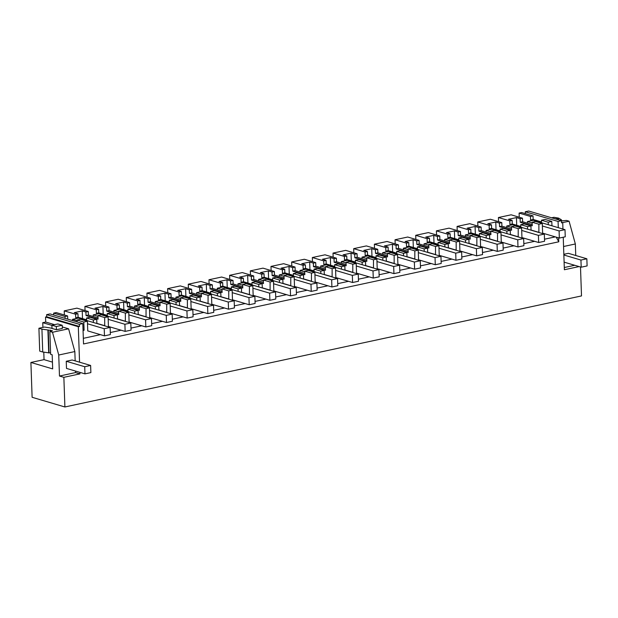 <?xml version="1.0" encoding="UTF-8"?>
<svg xmlns="http://www.w3.org/2000/svg" width="618" height="618" viewBox="0 0 618 618"><rect width="100%" height="100%" fill="white"/><g stroke="black" fill="none" stroke-linecap="round" stroke-linejoin="round"><path stroke-width="0.93" d="M558.069 221.445L525.292 211.758L528.684 211.024L561.468 220.711L558.069 221.445L558.286 227.671M580.495 266.991L581.507 295.922L64.898 406.976L63.863 377.328L79.961 373.875L79.907 372.368M579.097 266.574L564.373 269.742L563.237 237.235M562.952 229.054L562.728 222.604L561.546 222.851L561.468 220.711M558.641 237.86L558.78 241.8L83.53 343.956L82.82 323.6L79.421 324.334L79.498 326.474L78.316 326.729L79.552 362.179M62.279 326.937L68.59 328.807L74.84 351.557L58.741 355.018L52.491 332.268L49.849 331.487L50.645 354.338L52.19 354.794L52.677 368.9L30.9 362.465L32.113 397.289L64.898 406.976M30.9 362.465L44.04 359.645L43.785 352.167M82.82 323.6L50.035 313.921L46.636 314.647L46.713 316.787L45.531 317.042L45.709 322.048L42.75 322.681L42.92 327.393M53.735 315.01L53.666 313.133L65.037 316.493L65.106 318.37M65.037 316.493L67.594 315.945L56.223 312.584L53.666 313.133M64.226 310.869L75.597 314.23L77.953 313.72L74.284 312.638L82.248 310.924L85.917 312.005L88.274 311.503L76.902 308.143L64.226 310.869L64.372 314.995M84.905 306.42L96.277 309.78L98.633 309.278L94.963 308.189L98.942 307.331L102.92 306.482L106.59 307.563L108.946 307.061L97.574 303.701L84.905 306.42L85.045 310.553M105.578 301.978L116.949 305.338L119.305 304.829L115.636 303.747L123.6 302.032L127.269 303.121L129.626 302.611L118.254 299.251L105.578 301.978L105.724 306.103M126.257 297.536L137.629 300.896L139.985 300.387L136.315 299.297L144.272 297.59L147.941 298.672L150.298 298.17L138.926 294.809L126.257 297.536L126.396 301.661M146.929 293.086L158.301 296.447L160.657 295.945L156.987 294.856L160.966 293.998L164.952 293.148L168.621 294.23L170.977 293.728L159.606 290.367L146.929 293.086L147.076 297.219M167.609 288.645L178.981 292.005L181.337 291.495L177.667 290.414L185.624 288.699L189.293 289.788L191.65 289.278L180.278 285.918L167.609 288.645L167.756 292.77M188.281 284.203L199.653 287.555L202.016 287.053L198.339 285.964L206.304 284.257L209.973 285.338L212.329 284.836L200.958 281.476L188.281 284.203L188.428 288.328M208.961 279.753L220.332 283.114L222.689 282.611L219.019 281.522L222.998 280.665L226.976 279.815L230.645 280.896L233.009 280.387L221.63 277.034L208.961 279.753L209.108 283.878M229.633 275.311L241.012 278.672L243.368 278.162L239.691 277.08L243.67 276.223L247.656 275.365L251.325 276.455L253.681 275.945L242.31 272.584L229.633 275.311L229.78 279.436M250.313 270.869L261.684 274.222L264.041 273.72L260.371 272.631L268.328 270.923L272.005 272.005L274.361 271.503L262.982 268.142L250.313 270.869L250.46 274.995M270.985 266.42L282.364 269.78L284.72 269.278L281.043 268.189L285.022 267.331L289.008 266.482L292.677 267.563L295.033 267.053L283.662 263.701L270.985 266.42L271.132 270.545M291.665 261.978L303.036 265.338L305.392 264.828L301.723 263.747L309.68 262.032L313.357 263.121L315.713 262.611L304.334 259.251L291.665 261.978L291.812 266.103M312.337 257.528L323.716 260.889L326.072 260.387L322.395 259.297L330.36 257.59L334.029 258.672L336.385 258.169L325.014 254.809L312.337 257.528L312.484 261.661M333.017 253.086L344.388 256.447L346.744 255.945L343.075 254.855L347.053 253.998L351.032 253.148L354.709 254.23L357.065 253.72L345.694 250.367L333.017 253.086L333.164 257.212M353.697 248.645L365.068 252.005L367.424 251.495L363.747 250.414L371.712 248.699L375.381 249.788L377.737 249.278L366.366 245.918L353.697 248.645L353.836 252.77M374.369 244.195L385.74 247.555L388.096 247.053L384.427 245.964L392.384 244.257L396.061 245.338L398.417 244.836L387.046 241.476L374.369 244.195L374.516 248.328M395.049 239.753L406.42 243.113L408.776 242.604L405.099 241.522L413.063 239.815L416.733 240.896L419.089 240.387L407.718 237.026L395.049 239.753L395.188 243.878M415.721 235.311L427.092 238.672L429.448 238.162L425.779 237.08L433.736 235.365L437.413 236.455L439.769 235.945L428.398 232.584L415.721 235.311L415.868 239.436M436.401 230.862L447.772 234.222L450.128 233.72L446.451 232.631L454.415 230.923L458.085 232.005L460.441 231.503L449.07 228.142L436.401 230.862L436.54 234.994M457.073 226.42L468.444 229.78L470.8 229.27L467.131 228.189L471.109 227.331L475.087 226.482L478.765 227.563L481.121 227.053L469.75 223.693L457.073 226.42L457.22 230.545M477.753 221.978L489.124 225.338L491.48 224.828L487.803 223.747L495.767 222.032L499.437 223.121L501.793 222.611L490.422 219.251L477.753 221.978L477.892 226.103M498.425 217.528L509.796 220.889L512.152 220.387L508.483 219.297L516.439 217.59L520.117 218.672L522.473 218.169L511.101 214.809L498.425 217.528L498.571 221.661M519.105 213.086L530.476 216.447L533.033 215.898L521.662 212.538L519.105 213.086L519.244 217.212M525.292 211.758L525.354 213.627M558.78 241.8L556.223 237.15M554.508 217.42L558.533 218.092L561.353 219.738L560.711 220.325L562.473 220.842L566.459 220.433L569.093 221.213L562.697 222.588M575.752 255.504L575.35 243.971L569.093 221.213M574.709 265.284L564.296 267.517M561.523 222.248L562.728 222.604M555.312 236.879L544.504 239.205M534.64 241.321L523.825 243.646M513.96 245.771L503.152 248.088M493.288 250.213L482.473 252.538M472.608 254.655L461.8 256.98M451.936 259.104L441.121 261.422M431.256 263.546L420.449 265.871M410.584 267.988L399.769 270.313M389.904 272.438L379.097 274.755M369.232 276.879L358.417 279.205M348.552 281.321L337.745 283.647M327.88 285.771L317.065 288.088M307.2 290.213L296.393 292.538M286.52 294.655L275.713 296.98M265.848 299.104L255.041 301.422M245.168 303.546L234.361 305.871M224.496 307.988L213.689 310.313M203.816 312.438L193.009 314.755M183.144 316.879L172.337 319.205M162.464 321.321L151.657 323.647M141.792 325.771L130.985 328.096M121.113 330.213L110.305 332.538M100.44 334.655L83.33 338.332M46.636 314.647L79.421 324.334M46.713 316.787L79.498 326.474M45.531 317.042L78.316 326.729M45.709 322.048L54.546 324.651M74.84 351.557L75.164 360.881M75.52 371.07L75.574 372.577L79.961 373.875M75.574 372.577L59.475 376.038L63.863 377.328M58.741 355.018L59.475 376.038M52.445 362.125L44.04 359.645M51.92 325.385L42.75 322.681M50.591 352.808L49.046 352.886L48.25 330.035L41.931 329.147L42.727 351.997L39.706 351.109L38.911 328.251L41.931 329.147M48.25 330.035L52.36 330.761L49.849 331.487M68.59 328.807L52.491 332.268M38.911 328.251L44.535 327.046L50.614 328.019L56.423 329.734L62.333 328.467L62.225 325.253L57.822 323.948L51.912 325.222L56.315 326.52L62.225 325.253M83.036 329.942L84.094 330.259L83.059 330.476M77.119 321.916L77.057 320.047L83.809 322.04L87.416 321.267L87.748 330.908L104.473 335.852L104.218 328.706L87.501 323.77M84.094 330.259L83.809 322.04M67.594 315.945L67.71 319.135M77.42 318.301L75.728 317.799L78.084 317.289L86.628 319.815M75.597 314.23L75.728 317.799M88.274 311.503L88.397 315.072L98.015 317.915M98.092 313.851L96.4 313.357L98.756 312.847L107.308 315.373M96.277 309.78L96.4 313.357M108.946 307.061L109.077 310.63L118.695 313.473M118.772 309.409L117.08 308.907L119.436 308.405L127.988 310.931M116.949 305.338L117.08 308.907M129.626 302.611L129.749 306.188L139.367 309.023M139.444 304.968L137.752 304.465L140.108 303.956L148.66 306.482M137.629 300.896L137.752 304.465M150.298 298.17L150.429 301.738L160.047 304.581M160.124 300.518L158.432 300.016L160.788 299.514L169.34 302.04M158.301 296.447L158.432 300.016M170.977 293.728L171.101 297.297L180.719 300.139M180.796 296.076L179.104 295.574L181.46 295.072L190.012 297.598M178.981 292.005L179.104 295.574M191.65 289.278L191.781 292.847L201.398 295.69M201.476 291.634L199.784 291.132L202.14 290.622L210.692 293.148M199.653 287.555L199.784 291.132M212.329 284.836L212.453 288.405L222.071 291.248M222.148 287.185L220.456 286.682L222.812 286.18L231.364 288.706M220.332 283.114L220.456 286.682M233.009 280.387L233.133 283.963L242.75 286.806M242.828 282.743L241.136 282.241L243.492 281.738L252.044 284.265M241.012 278.672L241.136 282.241M253.681 275.945L253.805 279.514L263.423 282.356M263.5 278.301L261.808 277.799L264.164 277.289L272.716 279.815M261.684 274.222L261.808 277.799M274.361 271.503L274.485 275.072L284.102 277.915M284.18 273.851L282.488 273.349L284.844 272.847L293.395 275.373M282.364 269.78L282.488 273.349M295.033 267.053L295.157 270.63L304.774 273.473M304.852 269.409L303.16 268.907L305.516 268.405L314.068 270.931M303.036 265.338L303.16 268.907M315.713 262.611L315.837 266.18L325.454 269.023M325.531 264.967L323.84 264.465L326.196 263.956L334.747 266.482M323.716 260.889L323.84 264.465M336.385 258.169L336.509 261.738L346.126 264.581M346.204 260.518L344.512 260.016L346.868 259.514L355.42 262.04M344.388 256.447L344.512 260.016M357.065 253.72L357.189 257.297L366.806 260.139M366.883 256.076L365.192 255.574L367.548 255.064L376.099 257.598M365.068 252.005L365.192 255.574M377.737 249.278L377.861 252.847L387.478 255.69M387.556 251.626L385.864 251.132L388.22 250.622L396.771 253.148M385.74 247.555L385.864 251.132M398.417 244.836L398.54 248.405L408.158 251.248M408.235 247.185L406.544 246.682L408.9 246.18L417.451 248.706M406.42 243.113L406.544 246.682M419.089 240.387L419.213 243.963L428.83 246.806M428.915 242.743L427.216 242.241L429.572 241.731L438.123 244.257M427.092 238.672L427.216 242.241M439.769 235.945L439.892 239.514L449.51 242.356M449.587 238.293L447.895 237.799L450.252 237.289L458.803 239.815M447.772 234.222L447.895 237.799M460.441 231.503L460.565 235.072L470.182 237.915M470.267 233.851L468.568 233.349L470.924 232.847L479.475 235.373M468.444 229.78L468.568 233.349M481.121 227.053L481.244 230.63L490.862 233.473M490.939 229.409L489.247 228.907L491.604 228.397L500.155 230.923M489.124 225.338L489.247 228.907M501.793 222.611L501.916 226.18L511.534 229.023M511.619 224.96L509.92 224.465L512.276 223.955L520.827 226.482M509.796 220.889L509.92 224.465M522.473 218.169L522.596 221.738L532.214 224.581M532.291 220.518L530.599 220.016L533.156 219.467L541.499 221.932M530.476 216.447L530.599 220.016M548.282 224.72L548.197 222.217L541.445 220.224L545.045 219.444L551.797 221.445L551.951 225.802M533.033 215.898L533.156 219.467M96.871 323.523L96.725 319.267L93.318 319.993L86.566 318L89.973 317.273L96.725 319.267M93.411 322.496L93.318 319.993M548.197 222.217L551.797 221.445M538.888 232.492L538.881 224.218L542.287 223.484L542.627 233.133L559.344 238.069L559.097 230.923L542.372 225.987M531.071 230.182L530.924 225.933L527.517 226.659L520.765 224.666L524.172 223.932L530.924 225.933M527.602 229.162L527.517 226.659M499.437 223.121L499.56 226.69L511.58 230.244L511.457 226.667L518.208 228.66L521.607 227.934L521.947 237.575L538.664 242.511L538.417 235.373L521.7 230.429M518.208 228.66L518.208 236.941M510.398 234.631L510.244 230.375L506.845 231.109L500.093 229.108L503.492 228.382L510.244 230.375M506.93 233.604L506.845 231.109M478.765 227.563L478.888 231.132L490.901 234.685L490.777 231.117L497.529 233.11L500.935 232.376L501.275 242.017L517.992 246.961L517.745 239.815L501.02 234.879M497.529 233.11L497.536 241.383M489.719 239.073L489.572 234.817L486.165 235.551L479.413 233.558L482.82 232.824L489.572 234.817M486.25 238.054L486.165 235.551M458.085 232.005L458.208 235.582L470.228 239.127L470.105 235.558L476.857 237.551L480.256 236.818L480.595 246.466L497.312 251.402L497.065 244.257L480.348 239.321M476.857 237.551L476.857 245.825M469.047 243.523L468.892 239.266L465.493 239.993L458.741 238L462.14 237.266L468.892 239.266M465.578 242.495L465.493 239.993M437.413 236.455L437.536 240.023L449.549 243.577L449.425 240L456.177 241.993L459.583 241.267L459.916 250.908L476.64 255.844L476.393 248.706L459.668 243.762M456.177 241.993L456.184 250.275M448.367 247.965L448.22 243.708L444.813 244.442L438.062 242.441L441.468 241.715L448.22 243.708M444.898 246.937L444.813 244.442M416.733 240.896L416.856 244.465L428.877 248.019L428.753 244.45L435.505 246.443L438.904 245.709L439.243 255.35L455.96 260.294L455.713 253.148L438.996 248.212M435.505 246.443L435.505 254.716M427.695 252.407L427.54 248.15L424.141 248.884L417.389 246.891L420.788 246.157L427.54 248.15M424.226 251.387L424.141 248.884M396.061 245.338L396.184 248.915L408.197 252.461L408.073 248.892L414.825 250.885L418.231 250.151L418.564 259.799L435.288 264.736L435.041 257.598L418.316 252.654M414.825 250.885L414.825 259.158M407.015 256.856L406.868 252.6L403.461 253.326L396.71 251.333L400.116 250.599L406.868 252.6M403.546 255.829L403.461 253.326M375.381 249.788L375.505 253.357L387.525 256.91L387.401 253.334L394.153 255.327L397.552 254.601L397.892 264.241L414.608 269.178L414.361 262.04L397.644 257.096M394.153 255.327L394.153 263.608M386.335 261.298L386.188 257.042L382.789 257.776L376.038 255.775L379.437 255.049L386.188 257.042M382.874 260.271L382.789 257.776M354.709 254.23L354.832 257.799L366.845 261.352L366.721 257.783L373.473 259.776L376.88 259.042L377.212 268.683L393.936 273.627L393.689 266.482L376.965 261.545M373.473 259.776L373.473 268.05M365.663 265.74L365.516 261.484L362.109 262.217L355.358 260.224L358.764 259.49L365.516 261.484M362.194 264.72L362.109 262.217M334.029 258.672L334.153 262.248L346.173 265.794L346.049 262.225L352.801 264.218L356.2 263.484L356.54 273.133L373.257 278.069L373.009 270.931L356.292 265.987M352.801 264.218L352.801 272.492M344.983 270.19L344.836 265.933L341.437 266.659L334.678 264.666L338.085 263.932L344.836 265.933M341.522 269.162L341.437 266.659M313.357 263.121L313.481 266.69L325.493 270.244L325.369 266.667L332.121 268.668L335.528 267.934L335.86 277.575L352.584 282.511L352.337 275.373L335.613 270.429M332.121 268.668L332.121 276.941M324.311 274.631L324.164 270.375L320.757 271.109L314.006 269.116L317.413 268.382L324.164 270.375M320.842 273.604L320.757 271.109M292.677 267.563L292.801 271.132L304.821 274.686L304.697 271.117L311.449 273.11L314.848 272.376L315.188 282.017L331.905 286.961L331.657 279.815L314.941 274.879M311.449 273.11L311.449 281.383M303.631 279.073L303.484 274.817L300.078 275.551L293.326 273.558L296.733 272.824L303.484 274.817M300.17 278.054L300.078 275.551M272.005 272.005L272.129 275.582L284.141 279.127L284.017 275.558L290.769 277.552L294.176 276.818L294.508 286.466L311.233 291.402L310.985 284.265L294.261 279.321M290.769 277.552L290.769 285.825M282.959 283.523L282.812 279.266L279.406 279.993L272.654 278L276.061 277.266L282.812 279.266M279.49 282.496L279.406 279.993M251.325 276.455L251.449 280.024L263.469 283.577L263.345 280L270.097 282.001L273.496 281.267L273.836 290.908L290.553 295.852L290.305 288.706L273.589 283.762M270.097 282.001L270.097 290.275M262.279 287.965L262.132 283.708L258.726 284.442L251.974 282.449L255.381 281.715L262.132 283.708M258.818 286.937L258.726 284.442M230.645 280.896L230.777 284.465L242.789 288.019L242.665 284.45L249.417 286.443L252.824 285.709L253.156 295.35L269.881 300.294L269.626 293.148L252.909 288.212M249.417 286.443L249.417 294.716M241.607 292.407L241.46 288.15L238.054 288.884L231.302 286.891L234.709 286.157L241.46 288.15M238.139 291.387L238.054 288.884M209.973 285.338L210.097 288.915L222.117 292.461L221.993 288.892L228.745 290.885L232.144 290.151L232.484 299.8L249.201 304.736L248.954 297.598L232.237 292.654M228.745 290.885L228.745 299.158M220.927 296.856L220.78 292.6L217.374 293.326L210.622 291.333L214.029 290.599L220.78 292.6M217.466 295.829L217.374 293.326M189.293 289.788L189.425 293.357L201.437 296.91L201.314 293.334L208.065 295.334L211.472 294.601L211.804 304.241L228.529 309.185L228.274 302.04L211.557 297.096M208.065 295.334L208.065 303.608M200.255 301.298L200.108 297.042L196.702 297.776L189.95 295.783L193.357 295.049L200.108 297.042M196.787 300.271L196.702 297.776M168.621 294.23L168.745 297.799L180.765 301.352L180.634 297.783L187.393 299.776L190.792 299.042L191.132 308.683L207.849 313.627L207.602 306.482L190.877 301.545M187.393 299.776L187.393 308.05M179.575 305.74L179.429 301.484L176.022 302.217L169.27 300.224L172.677 299.491L179.429 301.484M176.115 304.72L176.022 302.217M147.941 298.672L148.073 302.248L160.085 305.794L159.962 302.225L166.713 304.218L170.12 303.492L170.452 313.133L187.177 318.069L186.922 310.931L170.205 305.987M166.713 304.218L166.713 312.492M158.903 310.19L158.756 305.933L155.35 306.659L148.598 304.666L152.005 303.94L158.756 305.933M155.435 309.162L155.35 306.659M127.269 303.121L127.393 306.69L139.413 310.244L139.282 306.667L146.033 308.668L149.44 307.934L149.78 317.575L166.497 322.519L166.25 315.373L149.525 310.429M146.033 308.668L146.041 316.941M138.223 314.632L138.077 310.375L134.67 311.109L127.918 309.116L131.325 308.382L138.077 310.375M134.763 313.604L134.67 311.109M106.59 307.563L106.721 311.132L118.733 314.686L118.61 311.117L125.361 313.11L128.768 312.376L129.1 322.017L145.825 326.961L145.57 319.815L128.853 314.879M125.361 313.11L125.361 321.383M117.551 319.073L117.405 314.817L113.998 315.551L107.246 313.558L110.645 312.824L117.405 314.817M114.083 318.054L113.998 315.551M85.917 312.005L86.041 315.582L98.061 319.127L97.93 315.559L104.681 317.552L108.088 316.825L108.428 326.466L125.145 331.402L124.898 324.265L108.173 319.321M104.681 317.552L104.689 325.833M575.35 243.971L563.562 246.505M563.832 254.307L568.382 253.326L586.853 258.78L587.1 265.925L581.19 267.192L580.943 260.054L586.853 258.78M84.967 373.867L66.497 368.405L66.25 361.267L72.159 359.993L90.622 365.454L90.877 372.592L84.967 373.867L84.72 366.721L90.622 365.454M49.046 352.886L42.727 351.997M47.91 330.105L48.714 352.963M77.057 320.047L80.664 319.274L87.416 321.267M77.953 313.72L78.084 317.289M82.248 310.924L82.511 318.602M96.871 323.376L104.975 325.771M86.041 315.582L88.397 315.072M98.633 309.278L98.756 312.847M102.92 306.482L103.191 314.153M117.544 318.927L125.647 321.321M106.721 311.132L109.077 310.63M119.305 304.829L119.436 308.405M123.6 302.032L123.863 309.711M138.223 314.485L146.327 316.879M127.393 306.69L129.749 306.188M139.985 300.387L140.108 303.956M144.272 297.59L144.542 305.269M158.896 310.043L166.999 312.438M148.073 302.248L150.429 301.738M160.657 295.945L160.788 299.514M164.952 293.148L165.215 300.819M179.575 305.593L187.679 307.988M168.745 297.799L171.101 297.297M181.337 291.495L181.46 295.072M185.624 288.699L185.894 296.377M200.247 301.151L208.351 303.546M189.425 293.357L191.781 292.847M202.016 287.053L202.14 290.622M206.304 284.257L206.566 291.935M220.927 296.71L229.031 299.104M210.097 288.915L212.453 288.405M222.689 282.611L222.812 286.18M226.976 279.815L227.246 287.486M241.599 292.26L249.703 294.655M230.777 284.465L233.133 283.963M243.368 278.162L243.492 281.738M247.656 275.365L247.918 283.044M262.279 287.818L270.383 290.213M251.449 280.024L253.805 279.514M264.041 273.72L264.164 277.289M268.328 270.923L268.598 278.602M282.951 283.376L291.055 285.771M272.129 275.582L274.485 275.072M284.72 269.278L284.844 272.847M289.008 266.482L289.27 274.153M303.631 278.927L311.735 281.321M292.801 271.132L295.157 270.63M305.392 264.828L305.516 268.405M309.68 262.032L309.95 269.711M324.303 274.485L332.407 276.879M313.481 266.69L315.837 266.18M326.072 260.387L326.196 263.956M330.36 257.59L330.622 265.269M344.983 270.043L353.087 272.43M334.153 262.248L336.509 261.738M346.744 255.945L346.868 259.514M351.032 253.148L351.302 260.819M365.655 265.593L373.759 267.988M354.832 257.799L357.189 257.297M367.424 251.495L367.548 255.064M371.712 248.699L371.974 256.377M386.335 261.151L394.438 263.546M375.505 253.357L377.861 252.847M388.096 247.053L388.22 250.622M392.384 244.257L392.654 251.935M407.007 256.709L415.111 259.096M396.184 248.915L398.54 248.405M408.776 242.604L408.9 246.18M413.063 239.815L413.326 247.486M427.687 252.26L435.79 254.655M416.856 244.465L419.213 243.963M429.448 238.162L429.572 241.731M433.736 235.365L434.006 243.044M448.359 247.818L456.463 250.213M437.536 240.023L439.892 239.514M450.128 233.72L450.252 237.289M454.415 230.923L454.686 238.602M469.039 243.376L477.142 245.763M458.208 235.582L460.565 235.072M470.8 229.27L470.924 232.847M475.087 226.482L475.358 234.152M489.711 238.927L497.814 241.321M478.888 231.132L481.244 230.63M491.48 224.828L491.604 228.397M495.767 222.032L496.038 229.711M510.391 234.485L518.494 236.879M499.56 226.69L501.916 226.18M512.152 220.387L512.276 223.955M516.439 217.59L516.71 225.269M520.117 218.672L520.24 222.248L532.252 225.794L532.129 222.225L538.881 224.218M539.166 232.43L531.063 230.035M520.24 222.248L522.596 221.738M541.445 220.224L541.53 222.719M561.353 219.738L561.383 220.518M86.566 318L86.659 320.503M532.129 222.225L535.536 221.491L542.287 223.484M520.765 224.666L520.85 227.169M521.607 227.934L514.856 225.933L511.457 226.667M500.093 229.108L500.178 231.611M500.935 232.376L494.184 230.383L490.777 231.117M479.413 233.558L479.498 236.053M480.256 236.818L473.504 234.825L470.105 235.558M458.741 238L458.826 240.502M459.583 241.267L452.832 239.266L449.425 240M438.062 242.441L438.147 244.944M438.904 245.709L432.152 243.716L428.753 244.45M417.389 246.891L417.474 249.386M418.231 250.151L411.48 248.158L408.073 248.892M396.71 251.333L396.795 253.836M397.552 254.601L390.8 252.607L387.401 253.334M376.038 255.775L376.123 258.278M376.88 259.042L370.128 257.049L366.721 257.783M355.358 260.224L355.443 262.72M356.2 263.484L349.448 261.491L346.049 262.225M334.678 264.666L334.771 267.169M335.528 267.934L328.776 265.941L325.369 266.667M314.006 269.116L314.091 271.611M314.848 272.376L308.096 270.383L304.697 271.117M293.326 273.558L293.419 276.053M294.176 276.818L287.424 274.825L284.017 275.558M272.654 278L272.739 280.502M273.496 281.267L266.744 279.274L263.345 280M251.974 282.449L252.067 284.944M252.824 285.709L246.072 283.716L242.665 284.45M231.302 286.891L231.387 289.386M232.144 290.151L225.392 288.158L221.993 288.892M210.622 291.333L210.715 293.836M211.472 294.601L204.72 292.608L201.314 293.334M189.95 295.783L190.035 298.278M190.792 299.042L184.04 297.049L180.634 297.783M169.27 300.224L169.363 302.727M170.12 303.492L163.368 301.491L159.962 302.225M148.598 304.666L148.683 307.169M149.44 307.934L142.688 305.941L139.282 306.667M127.918 309.116L128.011 311.611M128.768 312.376L122.016 310.383L118.61 311.117M107.246 313.558L107.331 316.061M108.088 316.825L101.337 314.825L97.93 315.559M532.16 222.967L527.417 221.568L527.471 223.175M559.344 238.069L565.254 236.802L564.999 229.657L533.319 220.294L527.417 221.568M564.999 229.657L559.097 230.923M511.48 227.416L506.737 226.01L506.791 227.625M538.664 242.511L544.574 241.244L544.327 234.098L512.646 224.743L506.737 226.01M544.327 234.098L538.417 235.373M490.808 231.858L486.065 230.452L486.119 232.067M517.992 246.961L523.902 245.686L523.647 238.548L491.967 229.185L486.065 230.452M523.647 238.548L517.745 239.815M470.128 236.3L465.385 234.902L465.439 236.509M497.312 251.402L503.222 250.136L502.975 242.99L471.295 233.627L465.385 234.902M502.975 242.99L497.065 244.257M449.456 240.75L444.713 239.344L444.767 240.958M476.64 255.844L482.55 254.577L482.295 247.432L450.615 238.077L444.713 239.344M482.295 247.432L476.393 248.706M428.776 245.191L424.033 243.793L424.087 245.4M455.96 260.294L461.87 259.019L461.623 251.881L429.943 242.519L424.033 243.793M461.623 251.881L455.713 253.148M408.104 249.633L403.361 248.235L403.415 249.85M435.288 264.736L441.198 263.469L440.943 256.323L409.263 246.961L403.361 248.235M440.943 256.323L435.041 257.598M387.424 254.083L382.681 252.677L382.735 254.292M414.608 269.178L420.518 267.911L420.271 260.765L388.591 251.41L382.681 252.677M420.271 260.765L414.361 262.04M366.744 258.525L362.009 257.127L362.063 258.733M393.936 273.627L399.846 272.353L399.591 265.215L367.911 255.852L362.009 257.127M399.591 265.215L393.689 266.482M346.072 262.967L341.329 261.569L341.383 263.183M373.257 278.069L379.166 276.802L378.919 269.657L347.239 260.302L341.329 261.569M378.919 269.657L373.009 270.931M325.392 267.416L320.657 266.01L320.711 267.625M352.584 282.511L358.494 281.244L358.239 274.098L326.559 264.743L320.657 266.01M358.239 274.098L352.337 275.373M304.72 271.858L299.977 270.46L300.031 272.067M331.905 286.961L337.814 285.686L337.567 278.548L305.887 269.185L299.977 270.46M337.567 278.548L331.657 279.815M284.041 276.3L279.297 274.902L279.359 276.516M311.233 291.402L317.142 290.136L316.887 282.99L285.207 273.635L279.297 274.902M316.887 282.99L310.985 284.265M263.368 280.75L258.625 279.344L258.679 280.958M290.553 295.852L296.462 294.577L296.215 287.44L264.535 278.077L258.625 279.344M296.215 287.44L290.305 288.706M242.689 285.192L237.945 283.793L238.007 285.4M269.881 300.294L275.782 299.019L275.535 291.881L243.855 282.519L237.945 283.793M275.535 291.881L269.626 293.148M222.016 289.633L217.273 288.235L217.327 289.85M249.201 304.736L255.11 303.469L254.863 296.323L223.183 286.968L217.273 288.235M254.863 296.323L248.954 297.598M201.337 294.083L196.594 292.677L196.655 294.292M228.529 309.185L234.431 307.911L234.183 300.773L202.503 291.41L196.594 292.677M234.183 300.773L228.274 302.04M180.665 298.525L175.921 297.127L175.976 298.733M207.849 313.627L213.758 312.36L213.511 305.215L181.831 295.852L175.921 297.127M213.511 305.215L207.602 306.482M159.985 302.967L155.242 301.569L155.303 303.183M187.177 318.069L193.079 316.802L192.831 309.657L161.151 300.302L155.242 301.569M192.831 309.657L186.922 310.931M139.313 307.416L134.569 306.01L134.624 307.625M166.497 322.519L172.407 321.244L172.159 314.106L140.479 304.744L134.569 306.01M172.159 314.106L166.25 315.373M118.633 311.858L113.89 310.46L113.951 312.067M145.825 326.961L151.727 325.694L151.48 318.548L119.799 309.185L113.89 310.46M151.48 318.548L145.57 319.815M97.961 316.3L93.218 314.902L93.272 316.516M125.145 331.402L131.055 330.136L130.807 322.99L99.127 313.635L93.218 314.902M130.807 322.99L124.898 324.265M77.08 320.688L72.538 319.344L72.584 320.58M104.473 335.852L110.375 334.577L110.128 327.44L78.447 318.077L72.538 319.344M110.128 327.44L104.218 328.706M564.103 262.148L581.19 267.192M558.494 219.83L558.448 218.579L554.045 217.281L551.619 217.799M580.943 260.054L563.855 255.002M556.022 219.104L558.448 218.579M84.72 366.721L66.25 361.267M56.423 329.734L56.315 326.52M51.912 325.222L52.028 328.436M50.359 331.372L50.313 330.035M52.09 330.985L52.074 330.56M561.013 219.807L561.036 220.417"/></g></svg>

